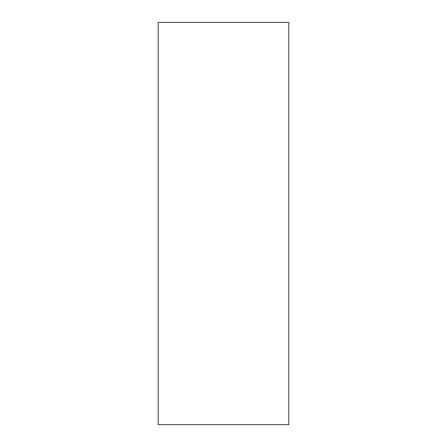 <?xml version="1.0" encoding="UTF-8"?>
<svg xmlns="http://www.w3.org/2000/svg" width="447" height="447" viewBox="0 0 447 447"><rect width="100%" height="100%" fill="white"/><g stroke="black" fill="none" stroke-linecap="round" stroke-linejoin="round"><path stroke-width="0.67" d="M288.807 424.65L158.193 424.65L158.193 22.35L288.807 22.35L288.807 424.65"/></g></svg>
